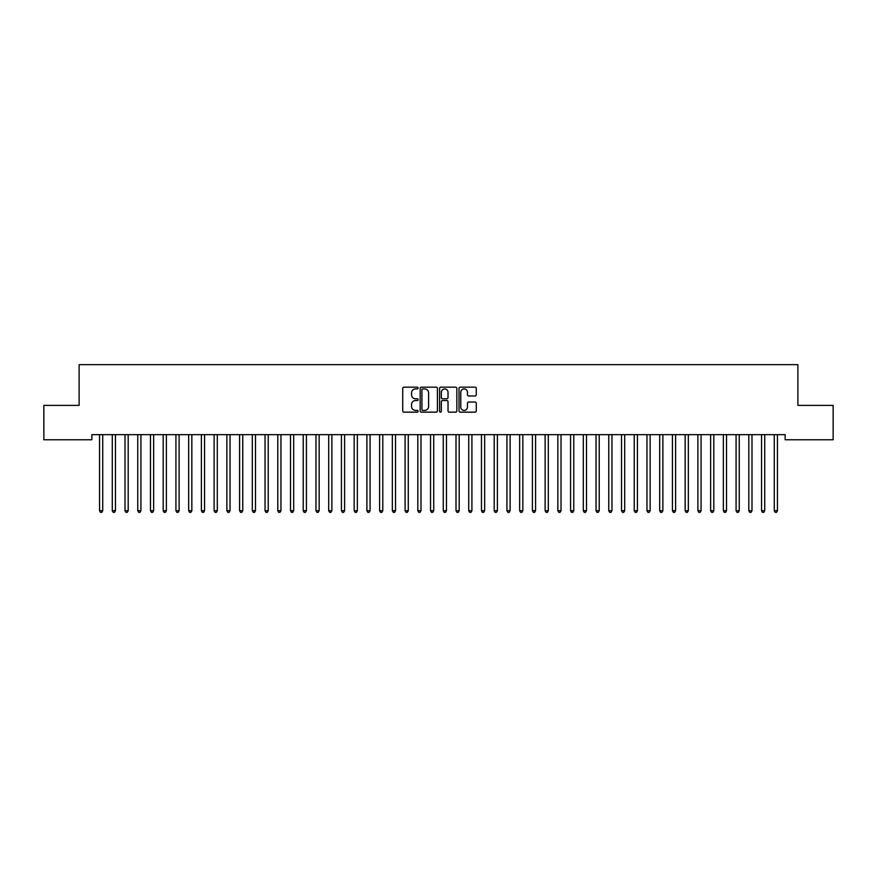 <?xml version="1.0" encoding="UTF-8"?>
<svg xmlns="http://www.w3.org/2000/svg" width="877" height="877" viewBox="0 0 877 877"><rect width="100%" height="100%" fill="white"/><g stroke="black" fill="none" stroke-linecap="round" stroke-linejoin="round"><path stroke-width="1.32" d="M418.132 388.04A0.877 0.877 0 0 0 417.255 387.163L403.979 387.163A1.25 1.25 0 0 0 402.729 388.412L402.729 410.907A1.25 1.25 0 0 0 403.979 412.157L417.255 412.157A0.877 0.877 0 0 0 418.132 411.28A0.877 0.877 0 0 0 417.255 410.403L415.534 410.403A4.001 4.001 0 0 1 411.543 406.402L411.543 404.527A4.001 4.001 0 0 1 415.534 400.537L417.255 400.537A0.877 0.877 0 0 0 418.132 399.66A0.877 0.877 0 0 0 417.255 398.783L415.534 398.783A4.001 4.001 0 0 1 411.543 394.782L411.543 392.907A4.001 4.001 0 0 1 415.534 388.917L417.255 388.917A0.877 0.877 0 0 0 418.132 388.04M475.016 395.976A1.25 1.25 0 0 0 476.266 394.727L476.266 388.412A1.25 1.25 0 0 0 475.016 387.163L460.272 387.163A1.25 1.25 0 0 0 459.022 388.412L459.022 410.907A1.25 1.25 0 0 0 460.272 412.157L475.016 412.157A1.25 1.25 0 0 0 476.266 410.907L476.266 403.277A1.25 1.25 0 0 0 475.016 402.028L468.713 402.028A1.25 1.25 0 0 0 467.463 403.277L467.463 407.06A3.344 3.344 0 0 1 464.119 410.403A3.344 3.344 0 0 1 460.776 407.06L460.776 392.26A3.344 3.344 0 0 1 464.119 388.917A3.344 3.344 0 0 1 467.463 392.26L467.463 394.727A1.25 1.25 0 0 0 468.713 395.976L475.016 395.976M785.156 434.663L91.844 434.663L91.844 439.761L43.85 439.761L43.85 405.382L79.116 405.382L79.116 364.646L797.884 364.646L797.884 405.382L833.15 405.382L833.15 439.761L785.156 439.761L785.156 434.663M437.404 388.412A1.25 1.25 0 0 0 436.154 387.163L421.409 387.163A1.25 1.25 0 0 0 420.16 388.412L420.16 410.907A1.25 1.25 0 0 0 421.409 412.157L436.154 412.157A1.25 1.25 0 0 0 437.404 410.907L437.404 388.412M440.846 387.163L455.591 387.163A1.25 1.25 0 0 1 456.84 388.412L456.84 410.907A1.25 1.25 0 0 1 455.591 412.157L449.276 412.157A1.25 1.25 0 0 1 448.026 410.907L448.026 401.787A1.25 1.25 0 0 0 446.777 400.537L442.589 400.537A1.25 1.25 0 0 0 441.339 401.787L441.339 411.28A0.877 0.877 0 0 1 440.473 412.157A0.877 0.877 0 0 1 439.596 411.28L439.596 388.412A1.25 1.25 0 0 1 440.846 387.163M422.791 388.917A0.877 0.877 0 0 0 421.914 389.783L421.914 409.526A0.877 0.877 0 0 0 422.791 410.403L424.6 410.403A4.001 4.001 0 0 0 428.601 406.402L428.601 392.907A4.001 4.001 0 0 0 424.6 388.917L422.791 388.917M448.026 392.315A3.344 3.344 0 0 0 444.683 388.971A3.344 3.344 0 0 0 441.339 392.315L441.339 397.533A1.25 1.25 0 0 0 442.589 398.783L446.777 398.783A1.25 1.25 0 0 0 448.026 397.533L448.026 392.315M99.375 434.663L99.452 434.849A1.272 1.272 -179.4 0 1 99.55 435.332L99.55 510.699L102.73 510.699L102.73 435.332A1.272 1.272 -179.4 0 1 102.817 434.849L102.894 434.663M102.73 510.699L101.776 512.354L100.504 512.354L99.55 510.699M112.113 434.663L112.19 434.849A1.272 1.272 -179.4 0 1 112.278 435.332L112.278 510.699L115.457 510.699L115.457 435.332A1.272 1.272 -179.4 0 1 115.556 434.849L115.632 434.663M115.457 510.699L114.503 512.354L113.232 512.354L112.278 510.699M124.841 434.663L124.918 434.849A1.272 1.272 -179.4 0 1 125.005 435.332L125.005 510.699L128.195 510.699L128.195 435.332A1.272 1.272 -179.4 0 1 128.283 434.849L128.36 434.663M128.195 510.699L127.231 512.354L125.959 512.354L125.005 510.699M137.568 434.663L137.645 434.849A1.272 1.272 -179.4 0 1 137.744 435.332L137.744 510.699L140.923 510.699L140.923 435.332A1.272 1.272 -179.4 0 1 141.011 434.849L141.087 434.663M140.923 510.699L139.969 512.354L138.698 512.354L137.744 510.699M150.307 434.663L150.373 434.849A1.272 1.272 -179.4 0 1 150.471 435.332L150.471 510.699L153.65 510.699L153.65 435.332A1.272 1.272 -179.4 0 1 153.749 434.849L153.815 434.663M153.65 510.699L152.697 512.354L151.425 512.354L150.471 510.699M163.034 434.663L163.111 434.849A1.272 1.272 -179.4 0 1 163.199 435.332L163.199 510.699L166.378 510.699L166.378 435.332A1.272 1.272 -179.4 0 1 166.477 434.849L166.553 434.663M166.378 510.699L165.424 512.354L164.152 512.354L163.199 510.699M175.762 434.663L175.839 434.849A1.272 1.272 -179.4 0 1 175.926 435.332L175.926 510.699L179.116 510.699L179.116 435.332A1.272 1.272 -179.4 0 1 179.204 434.849L179.281 434.663M179.116 510.699L178.163 512.354L176.88 512.354L175.926 510.699M188.489 434.663L188.566 434.849A1.272 1.272 -179.4 0 1 188.665 435.332L188.665 510.699L191.844 510.699L191.844 435.332A1.272 1.272 -179.4 0 1 191.931 434.849L192.008 434.663M191.844 510.699L190.89 512.354L189.618 512.354L188.665 510.699M201.228 434.663L201.304 434.849A1.272 1.272 -179.4 0 1 201.392 435.332L201.392 510.699L204.571 510.699L204.571 435.332A1.272 1.272 -179.4 0 1 204.67 434.849L204.747 434.663M204.571 510.699L203.617 512.354L202.346 512.354L201.392 510.699M213.955 434.663L214.032 434.849A1.272 1.272 -179.4 0 1 214.12 435.332L214.12 510.699L217.31 510.699L217.31 435.332A1.272 1.272 -179.4 0 1 217.397 434.849L217.474 434.663M217.31 510.699L216.345 512.354L215.073 512.354L214.12 510.699M226.683 434.663L226.759 434.849A1.272 1.272 -179.4 0 1 226.858 435.332L226.858 510.699L230.037 510.699L230.037 435.332A1.272 1.272 -179.4 0 1 230.125 434.849L230.202 434.663M230.037 510.699L229.083 512.354L227.812 512.354L226.858 510.699M239.421 434.663L239.487 434.849A1.272 1.272 -179.4 0 1 239.585 435.332L239.585 510.699L242.765 510.699L242.765 435.332A1.272 1.272 -179.4 0 1 242.863 434.849L242.929 434.663M242.765 510.699L241.811 512.354L240.539 512.354L239.585 510.699M252.148 434.663L252.225 434.849A1.272 1.272 -179.4 0 1 252.313 435.332L252.313 510.699L255.492 510.699L255.492 435.332A1.272 1.272 -179.4 0 1 255.591 434.849L255.667 434.663M255.492 510.699L254.538 512.354L253.267 512.354L252.313 510.699M264.876 434.663L264.953 434.849A1.272 1.272 -179.4 0 1 265.04 435.332L265.04 510.699L268.23 510.699L268.23 435.332A1.272 1.272 -179.4 0 1 268.318 434.849L268.395 434.663M268.23 510.699L267.277 512.354L266.005 512.354L265.04 510.699M277.603 434.663L277.68 434.849A1.272 1.272 -179.4 0 1 277.779 435.332L277.779 510.699L280.958 510.699L280.958 435.332A1.272 1.272 -179.4 0 1 281.046 434.849L281.122 434.663M280.958 510.699L280.004 512.354L278.733 512.354L277.779 510.699M290.342 434.663L290.419 434.849A1.272 1.272 -179.4 0 1 290.506 435.332L290.506 510.699L293.685 510.699L293.685 435.332A1.272 1.272 -179.4 0 1 293.784 434.849L293.861 434.663M293.685 510.699L292.732 512.354L291.46 512.354L290.506 510.699M303.069 434.663L303.146 434.849A1.272 1.272 -179.4 0 1 303.234 435.332L303.234 510.699L306.424 510.699L306.424 435.332A1.272 1.272 -179.4 0 1 306.512 434.849L306.588 434.663M306.424 510.699L305.47 512.354L304.187 512.354L303.234 510.699M315.797 434.663L315.873 434.849A1.272 1.272 -179.4 0 1 315.972 435.332L315.972 510.699L319.151 510.699L319.151 435.332A1.272 1.272 -179.4 0 1 319.239 434.849L319.316 434.663M319.151 510.699L318.198 512.354L316.926 512.354L315.972 510.699M328.535 434.663L328.601 434.849A1.272 1.272 -179.4 0 1 328.7 435.332L328.7 510.699L331.879 510.699L331.879 435.332A1.272 1.272 -179.4 0 1 331.977 434.849L332.043 434.663M331.879 510.699L330.925 512.354L329.653 512.354L328.7 510.699M341.263 434.663L341.339 434.849A1.272 1.272 -179.4 0 1 341.427 435.332L341.427 510.699L344.606 510.699L344.606 435.332A1.272 1.272 -179.4 0 1 344.705 434.849L344.782 434.663M344.606 510.699L343.652 512.354L342.381 512.354L341.427 510.699M353.99 434.663L354.067 434.849A1.272 1.272 -179.4 0 1 354.155 435.332L354.155 510.699L357.345 510.699L357.345 435.332A1.272 1.272 -179.4 0 1 357.432 434.849L357.509 434.663M357.345 510.699L356.391 512.354L355.119 512.354L354.155 510.699M366.718 434.663L366.794 434.849A1.272 1.272 -179.4 0 1 366.893 435.332L366.893 510.699L370.072 510.699L370.072 435.332A1.272 1.272 -179.4 0 1 370.16 434.849L370.237 434.663M370.072 510.699L369.118 512.354L367.847 512.354L366.893 510.699M379.456 434.663L379.533 434.849A1.272 1.272 -179.4 0 1 379.62 435.332L379.62 510.699L382.8 510.699L382.8 435.332A1.272 1.272 -179.4 0 1 382.898 434.849L382.975 434.663M382.8 510.699L381.846 512.354L380.574 512.354L379.62 510.699M392.183 434.663L392.26 434.849A1.272 1.272 -179.4 0 1 392.348 435.332L392.348 510.699L395.538 510.699L395.538 435.332A1.272 1.272 -179.4 0 1 395.626 434.849L395.702 434.663M395.538 510.699L394.584 512.354L393.302 512.354L392.348 510.699M404.911 434.663L404.988 434.849A1.272 1.272 -179.4 0 1 405.086 435.332L405.086 510.699L408.265 510.699L408.265 435.332A1.272 1.272 -179.4 0 1 408.353 434.849L408.43 434.663M408.265 510.699L407.312 512.354L406.04 512.354L405.086 510.699M417.649 434.663L417.726 434.849A1.272 1.272 -179.4 0 1 417.814 435.332L417.814 510.699L420.993 510.699L420.993 435.332A1.272 1.272 -179.4 0 1 421.092 434.849L421.157 434.663M420.993 510.699L420.039 512.354L418.767 512.354L417.814 510.699M430.377 434.663L430.454 434.849A1.272 1.272 -179.4 0 1 430.541 435.332L430.541 510.699L433.731 510.699L433.731 435.332A1.272 1.272 -179.4 0 1 433.819 434.849L433.896 434.663M433.731 510.699L432.767 512.354L431.495 512.354L430.541 510.699M443.104 434.663L443.181 434.849A1.272 1.272 -179.4 0 1 443.269 435.332L443.269 510.699L446.459 510.699L446.459 435.332A1.272 1.272 -179.4 0 1 446.546 434.849L446.623 434.663M446.459 510.699L445.505 512.354L444.233 512.354L443.269 510.699M455.843 434.663L455.908 434.849A1.272 1.272 -179.4 0 1 456.007 435.332L456.007 510.699L459.186 510.699L459.186 435.332A1.272 1.272 -179.4 0 1 459.274 434.849L459.351 434.663M459.186 510.699L458.232 512.354L456.961 512.354L456.007 510.699M468.57 434.663L468.647 434.849A1.272 1.272 -179.4 0 1 468.735 435.332L468.735 510.699L471.914 510.699L471.914 435.332A1.272 1.272 -179.4 0 1 472.012 434.849L472.089 434.663M471.914 510.699L470.96 512.354L469.688 512.354L468.735 510.699M481.298 434.663L481.374 434.849A1.272 1.272 -179.4 0 1 481.462 435.332L481.462 510.699L484.652 510.699L484.652 435.332A1.272 1.272 -179.4 0 1 484.74 434.849L484.817 434.663M484.652 510.699L483.698 512.354L482.416 512.354L481.462 510.699M494.025 434.663L494.102 434.849A1.272 1.272 -179.4 0 1 494.2 435.332L494.2 510.699L497.38 510.699L497.38 435.332A1.272 1.272 -179.4 0 1 497.467 434.849L497.544 434.663M497.38 510.699L496.426 512.354L495.154 512.354L494.2 510.699M506.763 434.663L506.84 434.849A1.272 1.272 -179.4 0 1 506.928 435.332L506.928 510.699L510.107 510.699L510.107 435.332A1.272 1.272 -179.4 0 1 510.206 434.849L510.282 434.663M510.107 510.699L509.153 512.354L507.882 512.354L506.928 510.699M519.491 434.663L519.568 434.849A1.272 1.272 -179.4 0 1 519.655 435.332L519.655 510.699L522.845 510.699L522.845 435.332A1.272 1.272 -179.4 0 1 522.933 434.849L523.01 434.663M522.845 510.699L521.881 512.354L520.609 512.354L519.655 510.699M532.218 434.663L532.295 434.849A1.272 1.272 -179.4 0 1 532.394 435.332L532.394 510.699L535.573 510.699L535.573 435.332A1.272 1.272 -179.4 0 1 535.661 434.849L535.737 434.663M535.573 510.699L534.619 512.354L533.348 512.354L532.394 510.699M544.957 434.663L545.023 434.849A1.272 1.272 -179.4 0 1 545.121 435.332L545.121 510.699L548.3 510.699L548.3 435.332A1.272 1.272 -179.4 0 1 548.399 434.849L548.465 434.663M548.3 510.699L547.347 512.354L546.075 512.354L545.121 510.699M557.684 434.663L557.761 434.849A1.272 1.272 -179.4 0 1 557.849 435.332L557.849 510.699L561.028 510.699L561.028 435.332A1.272 1.272 -179.4 0 1 561.127 434.849L561.203 434.663M561.028 510.699L560.074 512.354L558.802 512.354L557.849 510.699M570.412 434.663L570.488 434.849A1.272 1.272 -179.4 0 1 570.576 435.332L570.576 510.699L573.766 510.699L573.766 435.332A1.272 1.272 -179.4 0 1 573.854 434.849L573.931 434.663M573.766 510.699L572.813 512.354L571.53 512.354L570.576 510.699M583.139 434.663L583.216 434.849A1.272 1.272 -179.4 0 1 583.315 435.332L583.315 510.699L586.494 510.699L586.494 435.332A1.272 1.272 -179.4 0 1 586.581 434.849L586.658 434.663M586.494 510.699L585.54 512.354L584.268 512.354L583.315 510.699M595.878 434.663L595.954 434.849A1.272 1.272 -179.4 0 1 596.042 435.332L596.042 510.699L599.221 510.699L599.221 435.332A1.272 1.272 -179.4 0 1 599.32 434.849L599.397 434.663M599.221 510.699L598.267 512.354L596.996 512.354L596.042 510.699M608.605 434.663L608.682 434.849A1.272 1.272 -179.4 0 1 608.77 435.332L608.77 510.699L611.96 510.699L611.96 435.332A1.272 1.272 -179.4 0 1 612.047 434.849L612.124 434.663M611.96 510.699L610.995 512.354L609.723 512.354L608.77 510.699M621.333 434.663L621.409 434.849A1.272 1.272 -179.4 0 1 621.508 435.332L621.508 510.699L624.687 510.699L624.687 435.332A1.272 1.272 -179.4 0 1 624.775 434.849L624.852 434.663M624.687 510.699L623.733 512.354L622.462 512.354L621.508 510.699M634.071 434.663L634.137 434.849A1.272 1.272 -179.4 0 1 634.235 435.332L634.235 510.699L637.415 510.699L637.415 435.332A1.272 1.272 -179.4 0 1 637.513 434.849L637.579 434.663M637.415 510.699L636.461 512.354L635.189 512.354L634.235 510.699M646.798 434.663L646.875 434.849A1.272 1.272 -179.4 0 1 646.963 435.332L646.963 510.699L650.142 510.699L650.142 435.332A1.272 1.272 -179.4 0 1 650.241 434.849L650.317 434.663M650.142 510.699L649.188 512.354L647.917 512.354L646.963 510.699M659.526 434.663L659.603 434.849A1.272 1.272 -179.4 0 1 659.69 435.332L659.69 510.699L662.88 510.699L662.88 435.332A1.272 1.272 -179.4 0 1 662.968 434.849L663.045 434.663M662.88 510.699L661.927 512.354L660.655 512.354L659.69 510.699M672.253 434.663L672.33 434.849A1.272 1.272 -179.4 0 1 672.429 435.332L672.429 510.699L675.608 510.699L675.608 435.332A1.272 1.272 -179.4 0 1 675.696 434.849L675.772 434.663M675.608 510.699L674.654 512.354L673.383 512.354L672.429 510.699M684.992 434.663L685.069 434.849A1.272 1.272 -179.4 0 1 685.156 435.332L685.156 510.699L688.335 510.699L688.335 435.332A1.272 1.272 -179.4 0 1 688.434 434.849L688.511 434.663M688.335 510.699L687.382 512.354L686.11 512.354L685.156 510.699M697.719 434.663L697.796 434.849A1.272 1.272 -179.4 0 1 697.884 435.332L697.884 510.699L701.074 510.699L701.074 435.332A1.272 1.272 -179.4 0 1 701.162 434.849L701.238 434.663M701.074 510.699L700.12 512.354L698.837 512.354L697.884 510.699M710.447 434.663L710.523 434.849A1.272 1.272 -179.4 0 1 710.622 435.332L710.622 510.699L713.801 510.699L713.801 435.332A1.272 1.272 -179.4 0 1 713.889 434.849L713.966 434.663M713.801 510.699L712.848 512.354L711.576 512.354L710.622 510.699M723.185 434.663L723.251 434.849A1.272 1.272 -179.4 0 1 723.35 435.332L723.35 510.699L726.529 510.699L726.529 435.332A1.272 1.272 -179.4 0 1 726.627 434.849L726.693 434.663M726.529 510.699L725.575 512.354L724.303 512.354L723.35 510.699M735.913 434.663L735.989 434.849A1.272 1.272 -179.4 0 1 736.077 435.332L736.077 510.699L739.256 510.699L739.256 435.332A1.272 1.272 -179.4 0 1 739.355 434.849L739.432 434.663M739.256 510.699L738.302 512.354L737.031 512.354L736.077 510.699M748.64 434.663L748.717 434.849A1.272 1.272 -179.4 0 1 748.805 435.332L748.805 510.699L751.995 510.699L751.995 435.332A1.272 1.272 -179.4 0 1 752.082 434.849L752.159 434.663M751.995 510.699L751.041 512.354L749.769 512.354L748.805 510.699M761.368 434.663L761.444 434.849A1.272 1.272 -179.4 0 1 761.543 435.332L761.543 510.699L764.722 510.699L764.722 435.332A1.272 1.272 -179.4 0 1 764.81 434.849L764.887 434.663M764.722 510.699L763.768 512.354L762.497 512.354L761.543 510.699M774.106 434.663L774.183 434.849A1.272 1.272 -179.4 0 1 774.27 435.332L774.27 510.699L777.45 510.699L777.45 435.332A1.272 1.272 -179.4 0 1 777.548 434.849L777.625 434.663M777.45 510.699L776.496 512.354L775.224 512.354L774.27 510.699"/></g></svg>
